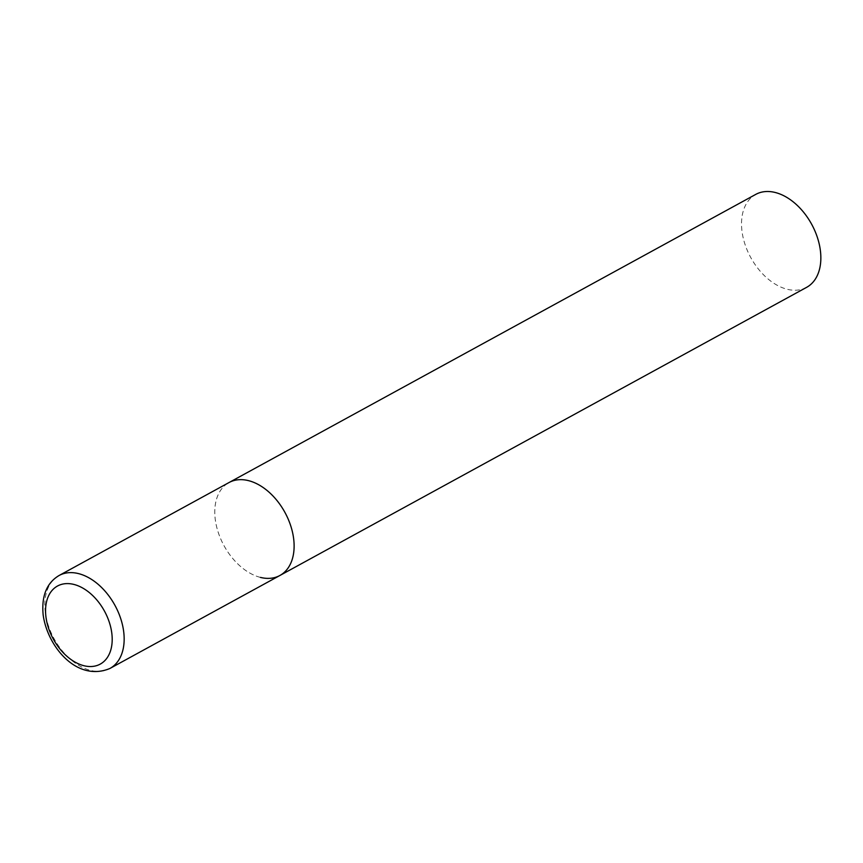 <?xml version="1.0" encoding="UTF-8"?>
<svg xmlns="http://www.w3.org/2000/svg" width="863" height="863" viewBox="0 0 863 863"><rect width="100%" height="100%" fill="white"/><g stroke="black" fill="none" stroke-linecap="round" stroke-linejoin="round"><path stroke-width="0.65" stroke-dasharray="4.32 3.24" d="M260.486 577.412A52.977 34.703 61.3 0 1 218.307 532.59A52.977 34.703 61.3 0 1 229.029 482.536A52.977 34.703 -118.7 0 0 215.243 519.256A52.977 34.703 -118.7 0 0 240.432 566.365A52.977 34.703 -118.7 0 0 279.882 575.492M806.614 287.347A52.977 34.703 61.3 0 1 787.218 289.267A52.977 34.703 61.3 0 1 745.039 244.445A52.977 34.703 61.3 0 1 755.761 194.391M59.072 575.513A52.977 34.703 -118.7 0 0 45.286 612.223A52.977 34.703 -118.7 0 0 70.475 659.343A52.977 34.703 -118.7 0 0 109.925 668.469"/><path stroke-width="1.29" d="M293.657 538.782A52.977 34.703 -118.7 0 0 268.469 491.673A52.977 34.703 -118.7 0 0 229.029 482.536A52.977 34.703 61.3 0 1 248.425 480.615A52.977 34.703 61.3 0 1 290.604 525.438A52.977 34.703 61.3 0 1 279.882 575.492A52.977 34.703 -118.7 0 0 293.657 538.782M59.072 575.513C46.699 582.881 41.392 595.999 43.15 614.834C47.357 646.355 76.818 682.353 109.925 668.469A52.977 34.703 -118.7 0 0 123.7 631.759A52.977 34.703 -118.7 0 0 98.511 584.639A52.977 34.703 -118.7 0 0 59.072 575.513L755.761 194.391A52.977 34.703 61.3 0 1 775.157 192.471A52.977 34.703 61.3 0 1 817.337 237.293A52.977 34.703 61.3 0 1 806.614 287.347L279.882 575.492A52.977 34.703 61.3 0 1 260.486 577.412M111.812 633.269A44.498 29.148 -118.7 0 0 73.808 584.413A44.498 29.148 -118.7 0 0 45.944 616.862A44.498 29.148 -118.7 0 0 83.938 665.718A44.498 29.148 -118.7 0 0 111.812 633.269M279.882 575.492L109.925 668.469"/></g></svg>

